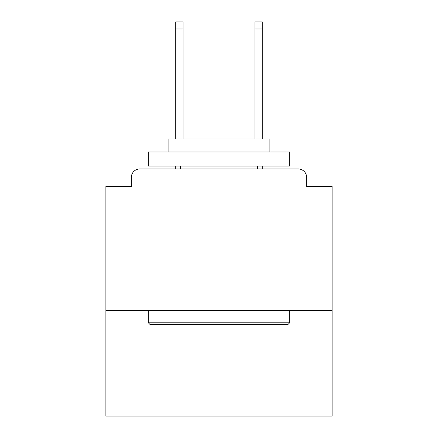 <?xml version="1.0" encoding="UTF-8"?>
<svg xmlns="http://www.w3.org/2000/svg" width="438" height="438" viewBox="0 0 438 438"><rect width="100%" height="100%" fill="white"/><g stroke="black" fill="none" stroke-linecap="round" stroke-linejoin="round"><path stroke-width="0.66" d="M332.113 310.339L332.113 186.478L306.66 186.478L306.66 177.428A8.481 8.481 0 0 0 298.179 168.948L139.821 168.948A8.481 8.481 0 0 0 131.34 177.428L131.34 186.478L105.886 186.478L105.886 416.1L332.113 416.1L332.113 310.339L105.886 310.339M131.34 177.428L131.34 186.478M298.179 168.948L263.112 168.948M174.888 168.948L139.821 168.948M306.66 186.478L306.66 177.428M149.999 324.476L148.307 322.784L289.693 322.784L288.001 324.476L149.999 324.476M289.693 151.981L289.693 166.117L148.307 166.117L148.307 151.981L289.693 151.981M168.099 151.981L168.099 138.972L269.901 138.972L269.901 151.981M289.693 310.339L289.693 322.784M148.307 310.339L148.307 322.784M257.456 166.117L257.456 168.948M180.544 166.117L180.544 168.948M183.084 28.968L175.737 28.968L175.737 21.9L183.084 21.9L183.084 138.972M175.737 28.968L175.737 138.972M175.737 166.117L175.737 168.948M262.263 21.9L262.263 28.968L254.916 28.968L254.916 21.9L262.263 21.9M254.916 138.972L254.916 28.968M262.263 168.948L262.263 166.117M262.263 138.972L262.263 28.968"/></g></svg>
